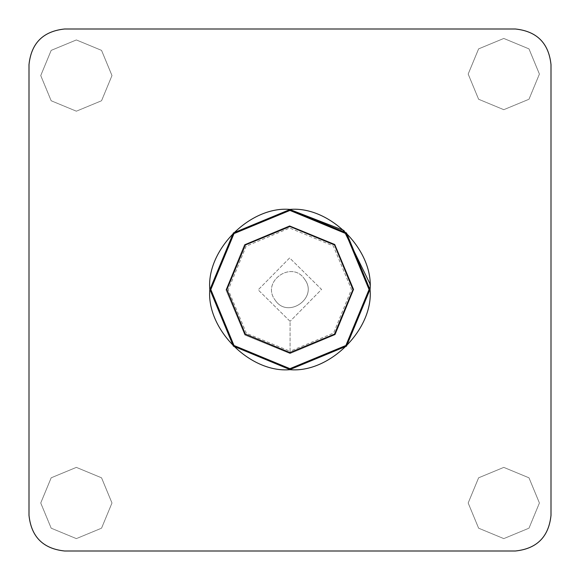 <?xml version="1.0" encoding="UTF-8"?>
<svg xmlns="http://www.w3.org/2000/svg" width="580" height="580" viewBox="0 0 580 580"><rect width="100%" height="100%" fill="white"/><g stroke="black" fill="none" stroke-linecap="round" stroke-linejoin="round"><path stroke-width="0.43" stroke-dasharray="2.9 2.17" d="M289.935 369.562L346.514 346.13L369.953 289.55L369.714 283.294M289.949 209.532L233.363 232.964L209.931 289.543L233.363 346.122M289.935 352.77L245.231 334.254L226.715 289.543L245.238 244.84L289.942 226.323L334.653 244.84L353.169 289.55L334.645 334.254L289.935 352.77M352.988 289.55L334.522 244.963L289.942 226.497L245.355 244.963L226.889 289.55L245.355 334.131L289.942 352.596L334.522 334.131L352.988 289.55M304.696 279.35C292.24 259.651 260.935 281.365 275.021 299.933C260.935 281.365 292.24 259.651 304.696 279.35C318.782 297.917 287.477 319.631 275.021 299.933C287.477 319.631 318.782 297.917 304.696 279.35M64.619 551L515.381 551C536.862 548.738 548.738 536.862 551 515.381L551 64.619C548.738 43.137 536.862 31.262 515.381 29L64.619 29C43.137 31.262 31.262 43.137 29 64.619L29 515.381C31.262 536.862 43.137 548.738 64.619 551M40.745 502.998L51.178 477.811L76.364 467.378L101.551 477.811L111.984 502.998L101.551 477.811L76.364 467.378L51.178 477.811L40.745 502.998L51.178 528.184L76.364 538.617L101.551 528.184L111.984 502.998L101.551 528.184L76.364 538.617L51.178 528.184L40.745 502.998M40.745 75.567L51.178 50.38L76.364 39.947L101.551 50.38L111.984 75.567L101.551 50.38L76.364 39.947L51.178 50.38L40.745 75.567L51.178 100.753L76.364 111.186L101.551 100.753L111.984 75.567L101.551 100.753L76.364 111.186L51.178 100.753L40.745 75.567M468.176 74.066L478.609 48.88L503.795 38.447L528.982 48.88L539.414 74.066L528.982 48.88L503.795 38.447L478.609 48.88L468.176 74.066L478.609 99.252L503.795 109.685L528.982 99.252L539.414 74.066L528.982 99.252L503.795 109.685L478.609 99.252L468.176 74.066M468.176 502.998L478.609 477.811L503.795 467.378L528.982 477.811L539.414 502.998L528.982 477.811L503.795 467.378L478.609 477.811L468.176 502.998L478.609 528.184L503.795 538.617L528.982 528.184L539.414 502.998L528.982 528.184L503.795 538.617L478.609 528.184L468.176 502.998M289.942 209.416C250.299 205.835 206.233 249.9 209.808 289.543C206.226 329.186 250.292 373.259 289.942 369.677C329.585 373.259 373.65 329.193 370.069 289.55C373.658 249.907 329.592 205.835 289.942 209.416M290.08 321.334L258.165 289.862L289.637 257.948L321.552 289.42L290.08 321.334L321.552 289.42L289.637 257.948L258.165 289.862L290.08 321.334L290.08 351.262L333.587 333.058L351.48 289.42L333.275 245.913L289.637 228.02L246.13 246.225L228.237 289.862L246.442 333.369L290.08 351.262L290.08 321.334M290.08 353.532L244.84 334.972L225.968 289.862L244.528 244.622L289.637 225.75L334.885 244.311L353.749 289.42L335.189 334.667L290.08 353.532L335.189 334.667L353.749 289.42L334.885 244.311L289.637 225.75L244.528 244.622L225.968 289.862L244.84 334.972L290.08 353.532L290.08 352.77L290.08 353.532M290.08 351.262L290.08 352.596L290.08 351.262"/><path stroke-width="0.87" d="M369.714 283.294L343.911 230.477L289.949 209.532L346.521 232.971L369.96 289.55L346.521 346.13L289.935 369.562L233.356 346.122L209.924 289.543L233.363 232.964L289.949 209.532L289.949 210.424L345.897 233.602L369.068 289.55L345.89 345.499L289.935 368.677L233.987 345.499L210.815 289.543L233.994 233.595L289.949 210.424M233.363 346.122L289.935 369.562M289.935 352.77L245.231 334.254L226.715 289.543L245.238 244.84L289.942 226.323L334.653 244.84L353.169 289.55L334.645 334.254L289.935 352.77M226.889 289.55L245.355 244.963L289.942 226.497L334.522 244.963L352.988 289.55L334.522 334.131L289.942 352.596L245.355 334.131L226.889 289.55M64.619 551L515.381 551C536.862 548.738 548.738 536.862 551 515.381L551 64.619C548.738 43.137 536.862 31.262 515.381 29L64.619 29C43.137 31.262 31.262 43.137 29 64.619L29 515.381C31.262 536.862 43.137 548.738 64.619 551M289.942 369.677C250.292 373.259 206.226 329.186 209.808 289.543C206.233 249.9 250.299 205.835 289.942 209.416C329.592 205.835 373.658 249.907 370.069 289.55C373.65 329.193 329.585 373.259 289.942 369.677"/></g></svg>
